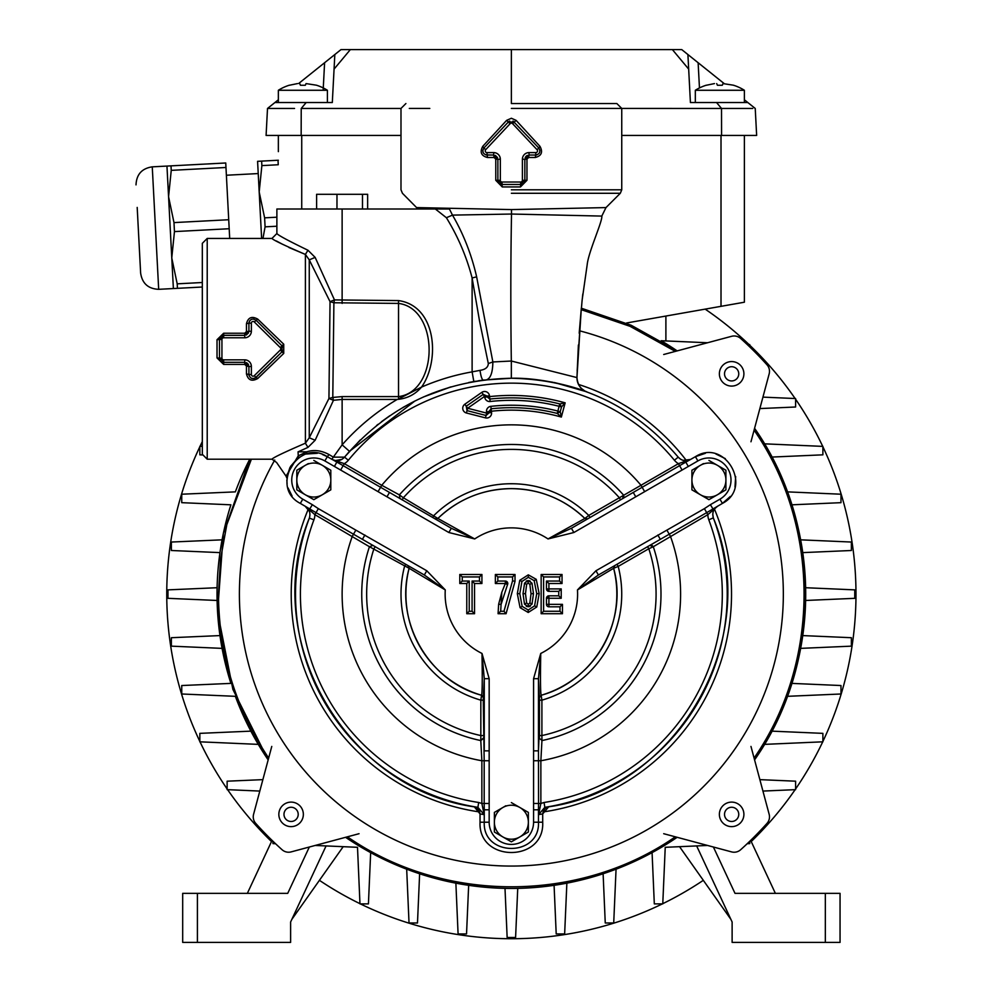 <?xml version="1.0" encoding="UTF-8"?>
<svg xmlns="http://www.w3.org/2000/svg" width="992" height="992" viewBox="0 0 992 992"><rect width="100%" height="100%" fill="white"/><g stroke="black" fill="none" stroke-linecap="round" stroke-linejoin="round"><path stroke-width="1.49" d="M511.364 103.54L616.838 103.54L511.364 103.54L511.364 49.6L681.293 49.6M584.226 390.662C579.415 387.426 576.984 383.073 576.947 377.58L581.287 308.624L579.192 333.2L582.155 299.931L587.202 264.604C588.492 251.807 602.752 220.894 601.809 216.082L511.512 214.036L452.488 215.115C463.475 233.963 471.522 254.547 476.644 276.842L492.863 361.956L511.326 361.026C510.595 310.905 510.657 261.913 511.512 214.036L511.5 209.585L605.988 207.588L620.31 193.279L621.748 189.807L621.748 108.438L616.838 103.54L609.745 103.54M511.364 108.438L621.748 108.438L511.364 108.438M739.871 108.463L619.69 108.438M308.314 463.599L305.325 465.322A16.988 16.988 0 0 1 322.313 465.322L330.807 470.233L330.807 474.945M505.858 805.764L502.87 807.5A16.988 16.988 0 0 1 519.87 807.5L528.364 812.398L528.364 817.11M505.002 888.373A294.339 294.339 0 0 0 511.364 888.435C450.976 888.038 395.709 870.988 345.588 837.31A294.339 294.339 0 0 0 406.683 869.19L409.026 922.982L417.483 922.982L419.628 873.778A294.339 294.339 0 0 0 505.002 888.373L507.148 937.49L515.592 937.49L517.737 888.373A294.339 294.339 0 0 0 554.082 885.323L556.202 933.931L564.646 933.931L566.866 883.153A294.339 294.339 0 0 0 603.111 873.778L605.256 922.982L613.713 922.982L616.057 869.19A294.339 294.339 0 0 0 652.079 852.624L654.311 903.886L662.768 903.886L665.235 847.304L707.544 845.457L679.545 846.672L730.918 919.398M268.162 759.884L232.884 689.39L217.583 612.076L223.349 533.46L249.761 459.197A294.339 294.339 0 0 0 235.352 491.871L181.747 494.214L181.747 502.671L230.9 504.816A294.339 294.339 0 0 0 230.9 683.389L181.747 685.534L181.747 693.991L235.352 696.322A294.339 294.339 0 0 0 268.162 759.884M437.869 518.456L434.942 518.816L437.869 518.456C458.502 498.964 482.992 489.019 511.364 488.634C539.735 489.019 564.237 498.964 584.858 518.456L587.797 518.816L584.858 518.456L548.03 538.941A66.228 66.228 0 0 0 474.709 538.941L448.855 532.518L451.31 528.277L474.709 538.941L437.881 518.456A105.462 105.462 0 0 1 584.858 518.456L588.764 515.431L589.992 517.551M451.31 528.277L380.593 487.283L381.746 485.274L399.367 494.884A149.618 149.618 0 0 1 511.364 444.478A149.618 149.618 0 0 0 399.367 494.884L399.987 498.641L399.367 494.884L403.372 497.761A144.72 144.72 0 0 1 619.355 497.761L678.429 463.661L679.582 465.67L695.429 456.68L705.399 453.294M623.943 496.918L622.753 498.641L623.36 494.884A149.618 149.618 0 0 0 511.364 444.478A149.618 149.618 0 0 1 623.36 494.884L623.956 496.893M713.285 517.824L713.384 518.06A215.847 215.847 0 0 1 544.831 807.339L548.787 806.682L542.698 813.924L542.698 822.207C544.72 862.606 478.02 862.606 480.041 822.207L480.041 813.924L474.25 806.732A215.847 215.847 0 0 0 475.304 806.918L477.921 807.339A215.847 215.847 0 0 1 477.065 807.203M552.804 382.267L539.189 380.048M519.758 378.411L518.878 378.386M516.956 378.324L512.74 378.262M331.787 459.271L342.128 444.838L349.482 451.335L344.534 457.138C388.368 405.939 443.982 379.638 511.364 378.25C544.72 377.419 581.238 389.335 585.9 391.53C588.95 393.278 589.037 390.935 554.863 382.676L586.508 391.753C580.853 389.67 577.666 384.933 576.947 377.58L511.326 361.026L511.351 378.25C578.758 379.638 634.372 405.939 678.206 457.138C681.814 460.933 685.968 461.689 690.692 459.42L678.429 463.661A14.719 14.719 0 0 1 674.411 460.251L678.206 457.138M682.409 462.446L683.302 463.611M651.843 545.203L653.294 546.716L707.854 514.65L717.675 506.143C713.335 509.094 711.909 513.075 713.397 518.097C763.989 639.939 675.775 791.306 544.831 807.339L544.062 802.491A210.936 210.936 0 0 0 708.796 519.82A14.719 14.719 0 0 1 707.854 514.65L706.701 512.641L598.399 575L595.956 570.76L577.468 589.93L598.399 575M547.46 806.905L544.831 807.339M469.042 382.441L483.253 380.097L511.326 378.25L511.326 361.026M349.482 451.335L414.854 401.028M423.448 396.974L451.025 386.855M207.216 459.197L202.318 454.286L202.318 243.35L207.216 238.44L207.216 459.197L271.969 459.197C273.122 457.634 284.27 452.302 305.4 443.201L309.256 437.77L315.146 440.262L333.448 400.297L328.935 398.499L330.038 301.655L309.256 259.867L309.256 437.77L328.935 398.499L332.791 397.432L333.895 302.771L398.536 303.416L398.536 396.602C439.307 391.53 439.307 308.487 398.536 303.416L398.536 300.588L334.465 299.906L333.895 302.771L330.038 301.655L334.465 299.906L315.146 257.387L309.256 259.867L305.4 254.436C284.27 245.334 273.122 240.002 271.969 238.44L276.88 233.542L276.88 209.014L449.426 209.014L452.488 215.115L446.388 217.719L435.364 209.014M217.025 357.938L217.025 339.71L223.659 333.225L244.751 333.225L246.462 331.551L246.462 323.727C248.112 317.415 251.869 315.878 257.734 319.114L283.737 344.212L283.737 353.425L257.734 378.522C251.869 381.771 248.112 380.234 246.462 373.91L246.462 366.098L244.751 364.411L223.659 364.411L217.025 357.938L219.48 358.137L223.659 362.303L222.307 362.08M207.216 238.44L271.969 238.44M535.258 157.492L535.792 155.05C539.822 154.008 540.838 151.664 538.83 148.019L539.983 146.345C543.083 152.185 541.508 155.905 535.258 157.492L528.637 157.492L526.963 159.216L526.963 180.308L520.478 186.93L502.25 186.93L495.777 180.308L495.777 159.216L494.09 157.492L493.706 155.05L485.869 154.901M494.09 157.492L487.469 157.492C481.219 155.905 479.657 152.185 482.744 146.345L506.652 120.342L511.364 118.259L516.088 120.342L539.983 146.345M429.809 108.438L409.299 108.438M579.378 330.77A271.969 271.969 0 0 1 647.714 829.424A271.969 271.969 0 0 1 274.734 460.04M268.658 758.049C235.588 708.4 218.86 653.753 218.463 594.096L220.559 559.141L226.821 524.669L251.385 459.197M359.042 833.702L291.152 851.892A9.808 9.808 0 0 1 282.063 849.722A343.393 343.393 0 0 1 255.75 823.397A9.808 9.808 0 0 1 253.58 814.308L271.771 746.43M474.188 806.719A215.847 215.847 0 0 1 309.343 518.097L309.442 517.824M291.102 807.252A7.118 7.118 0 0 1 298.208 814.37A7.118 7.118 0 0 1 291.102 821.488A7.118 7.118 0 0 1 283.985 814.37A7.118 7.118 0 0 1 291.102 807.252M291.102 802.106A12.264 12.264 0 0 1 303.354 814.37A12.264 12.264 0 0 1 291.102 826.634A12.264 12.264 0 0 1 278.839 814.37A12.264 12.264 0 0 1 291.102 802.106M731.637 807.252A7.118 7.118 0 0 1 738.755 814.37A7.118 7.118 0 0 1 731.637 821.488A7.118 7.118 0 0 1 724.52 814.37A7.118 7.118 0 0 1 731.637 807.252M731.637 802.106A12.264 12.264 0 0 1 743.901 814.37A12.264 12.264 0 0 1 731.637 826.634A12.264 12.264 0 0 1 719.374 814.37A12.264 12.264 0 0 1 731.637 802.106M724.52 373.835A7.118 7.118 0 0 1 731.637 366.718A7.118 7.118 0 0 1 738.755 373.835A7.118 7.118 0 0 1 731.637 380.94A7.118 7.118 0 0 1 724.52 373.835M719.374 373.835A12.264 12.264 0 0 1 731.637 361.572A12.264 12.264 0 0 1 743.901 373.835A12.264 12.264 0 0 1 731.637 386.086A12.264 12.264 0 0 1 719.374 373.835M822.889 741.458A344.621 344.621 0 0 0 822.889 446.747M822.728 446.375A344.621 344.621 0 0 0 795.609 399.243M795.125 398.536A344.621 344.621 0 0 0 749.754 345.241M749.047 344.559A344.621 344.621 0 0 0 705.163 309.132M202.318 441.626A344.621 344.621 0 0 0 200.012 446.375M199.838 446.747A344.621 344.621 0 0 0 199.838 741.458M327.41 102.536L327.41 90.272L278.355 90.272A45.843 45.843 90 0 1 289.391 85.188L289.391 85.188A45.843 45.843 0 0 0 278.355 90.272L278.355 102.536L274.908 102.536L332.308 102.536L334.068 69.105L350.35 49.6L511.364 49.6M297.488 83.588L289.391 85.25M327.41 90.272A45.843 45.843 0 0 0 316.374 85.188A45.843 45.843 0 0 1 327.41 90.272A45.843 45.843 -90 0 0 316.374 85.188L306.044 83.588L305.338 85.25L300.427 85.25L299.72 83.588M744.384 102.536L744.384 90.272L695.33 90.272A45.843 45.843 90 0 1 706.366 85.188L706.366 85.188A45.843 45.843 0 0 0 695.33 90.272L695.33 102.536M714.463 83.588L706.366 85.25M621.748 135.445L756.648 135.445L755.234 108.463L744.384 99.783L744.384 90.272A45.843 45.843 -90 0 0 733.348 85.188L723.019 83.588L722.312 85.25L717.402 85.25L716.695 83.588M744.384 291.636L744.384 151.64M278.355 151.64L278.355 135.445M217.099 587.723L167.97 589.868L167.97 598.325L217.099 600.47M652.079 852.624A294.339 294.339 0 0 0 677.152 837.31C627.018 870.988 571.764 888.038 511.364 888.435A294.339 294.339 0 0 0 517.737 888.373M222.072 539.834L171.368 542.041L171.368 550.498L219.964 552.618M222.072 648.371L171.368 646.152L171.368 637.707L219.964 635.587M258.28 744.372L199.838 741.818L199.838 733.361L250.877 731.141M455.874 883.153L458.081 933.931L466.538 933.931L468.658 885.323M744.384 135.445L744.384 302.213L626.646 322.97L665.892 316.051L665.892 340.926L661.156 340.727L707.544 342.748M203 454.981L199.838 454.832L199.838 446.388L202.318 446.276M262.868 779.638L227.131 781.188L227.131 789.644L259.805 791.07M272.974 841.266L272.974 843.609L275.553 843.721L272.974 843.609M370.661 852.624L368.429 903.886L359.972 903.886L357.504 847.304L315.183 845.457L343.195 846.672L291.822 919.398M566.866 883.153L566.866 883.153A294.339 294.339 0 0 1 554.082 885.323M754.577 759.884A294.339 294.339 0 0 0 764.46 744.372L764.46 744.372A294.339 294.339 0 0 0 787.388 696.322L840.98 693.991L840.98 685.534L791.839 683.389A294.339 294.339 0 0 0 800.656 648.371L800.656 648.371A294.339 294.339 0 0 0 805.64 600.47L854.757 598.325L854.757 589.868L805.64 587.723A294.339 294.339 0 0 0 802.764 552.618L851.372 550.498L851.372 542.041L800.656 539.834A294.339 294.339 0 0 0 791.839 504.816L840.98 502.671L840.98 494.214L787.388 491.871A294.339 294.339 0 0 0 771.863 457.064L822.889 454.832L822.889 446.388L764.46 443.833A294.339 294.339 0 0 0 754.577 428.308C822.455 525.165 822.455 663.04 754.577 759.884L754.081 758.049C820.706 662.073 820.706 526.12 754.081 430.144M800.656 539.834L800.656 539.834A294.339 294.339 0 0 1 802.764 552.618M764.46 443.833L764.46 443.833A294.339 294.339 0 0 1 771.863 457.064M749.754 346.94L749.754 344.596L747.187 344.484M759.872 408.568L795.609 407.005L795.609 398.548L762.935 397.122M802.764 635.587L851.372 637.707L851.372 646.152L800.656 648.371M771.863 731.141L822.889 733.361L822.889 741.818L764.46 744.372M759.872 779.638L795.609 781.188L795.609 789.644L762.935 791.07M749.754 841.266L749.754 843.609L747.187 843.721L749.754 843.609M805.64 600.47A294.339 294.339 0 0 0 805.64 587.723M581.324 308.202L631.16 325.24L677.152 350.895A294.339 294.339 0 0 0 661.156 340.727M713.397 847.019L734.998 893.346L840.05 893.346L840.05 942.4L732.121 942.4L732.121 921.99L696.657 845.928M750.671 840.373L775.372 893.346M309.33 847.019L287.73 893.346L182.689 893.346L182.689 942.4L290.619 942.4L290.619 921.99L326.083 845.928M272.056 840.373L247.355 893.346M721.581 135.445L721.519 108.463L752.692 108.463M744.756 108.463L740.516 108.463M278.355 99.783L267.505 108.463L266.092 135.445L267.505 108.463L294.55 108.463M273.11 108.463L270.035 108.463M266.092 135.445L400.991 135.445M301.159 135.445L301.221 108.463L400.991 108.463L400.991 189.807L402.43 193.279L417.992 209.014M721.519 108.463L716.559 102.536L690.42 102.536L688.671 69.105L672.39 49.6M755.234 108.463L747.819 102.536L716.559 102.536M724.048 83.489L687.902 54.535L688.671 69.105L687.952 55.378M687.902 54.535L681.74 49.6L687.902 54.535M301.221 108.463L306.181 102.536M298.691 83.489L340.988 49.6L350.35 49.6M334.825 54.535L334.068 69.105L334.825 54.535M733.348 85.188A45.843 45.843 0 0 1 744.384 90.272A45.843 45.843 0 0 0 733.348 85.188L733.348 85.25M200.012 741.83A344.621 344.621 0 0 0 227.131 788.962M227.614 789.669A344.621 344.621 0 0 0 271.51 841.551M319.424 880.326A344.621 344.621 0 0 0 359.96 903.675M360.369 903.886A344.621 344.621 0 0 0 662.358 903.886M662.768 903.675A344.621 344.621 0 0 0 703.316 880.326M751.229 841.551A344.621 344.621 0 0 0 795.125 789.669M795.609 788.962A344.621 344.621 0 0 0 822.728 741.83M520.478 186.93L520.688 184.475L524.855 180.308L524.632 181.66M502.25 186.93L502.051 184.475L500.464 184.165M522.276 184.165L521.073 184.462M528.637 157.492L529.021 155.05L535.792 155.05L529.021 155.05L524.855 159.216L524.855 180.308L526.963 180.308M527.434 155.36L526.107 156.228M526.058 156.29L525.177 157.616M539.908 150.226L539.586 152.594M536.87 154.901L535.792 155.05L535.792 152.594A1.711 1.711 0 0 0 537.044 149.693L512.616 123.702A1.711 1.711 0 0 0 510.111 123.702L485.696 149.693A1.711 1.711 0 0 0 486.936 152.594L493.706 152.594A6.622 6.622 0 0 1 500.328 159.216L500.328 180.308A1.711 1.711 0 0 0 502.051 182.02L520.688 182.02A1.711 1.711 0 0 0 522.4 180.308L522.4 159.216A6.622 6.622 0 0 1 529.021 152.594L535.792 152.594M516.088 120.342L514.402 122.016L508.326 122.016L509.702 121.049M506.652 120.342L508.326 122.016L483.898 148.019L508.326 122.016L510.111 123.702M513.025 121.049L538.83 148.019L537.044 149.693M482.744 146.345L483.898 148.019C481.901 151.664 482.906 154.008 486.936 155.05L493.706 155.05L497.885 159.216L497.885 180.308L502.051 184.475L520.688 184.475L520.688 182.02M487.469 157.492L486.936 152.594M483.154 152.607L482.819 150.238M497.562 157.616L495.306 155.36M498.195 181.896L497.885 180.308L495.777 180.308M663.698 354.504L731.575 336.313A9.808 9.808 0 0 1 740.664 338.483A343.393 343.393 0 0 1 766.99 364.796A9.808 9.808 0 0 1 769.16 373.885L750.969 441.775M750.969 746.43L769.16 814.308A9.808 9.808 0 0 1 766.99 823.397A343.393 343.393 0 0 1 740.664 849.722A9.808 9.808 0 0 1 731.575 851.892L663.698 833.702M675.316 836.814C579.353 903.439 443.387 903.439 347.411 836.814L345.588 837.31M581.188 309.64L630.094 326.343L675.316 351.379M246.462 373.91L248.918 374.468C249.996 378.547 252.352 379.539 256.01 377.444L257.734 378.522M246.462 366.098L248.918 366.47L248.918 374.468L251.373 374.468A1.711 1.711 0 0 0 254.287 375.695L280.29 350.04A1.711 1.711 0 0 0 280.29 347.597L254.287 321.941A1.711 1.711 0 0 0 251.373 323.169L251.373 331.167A6.622 6.622 0 0 1 244.751 337.788L223.659 337.788A1.711 1.711 0 0 0 221.935 339.5L221.935 358.137A1.711 1.711 0 0 0 223.659 359.848L244.751 359.848A6.622 6.622 0 0 1 251.373 366.47L251.373 374.468M283.737 353.425L282.013 351.788L255.093 378.126M254.014 378.535L251.398 378.287M249.054 375.546L248.93 374.778M283.737 344.212L282.013 345.848L282.931 347.212M282.931 350.424L282.013 351.788L282.013 345.848L256.01 320.193C252.352 318.097 249.996 319.089 248.918 323.169L249.066 322.028M257.734 319.114L254.287 321.941M246.462 323.727L248.918 323.169L248.918 331.167L244.751 335.333L223.659 335.333L219.48 339.5L219.802 337.912M249.612 320.862L251.472 319.325M251.819 319.188L253.853 319.064M246.462 331.551L251.373 331.167M246.338 335.011L248.595 332.754M217.025 339.71L219.48 339.5L219.48 358.137L221.935 358.137M222.059 335.643L223.659 335.333L223.659 333.225M219.802 359.724L219.505 358.521M248.595 364.882L247.727 363.556M247.678 363.506L246.338 362.626M715.902 453.989L725.338 458.639M735.667 476.52L734.985 487.022M730.323 496.471L722.412 503.415L706.701 512.641L704.394 508.636L595.956 570.76M690.606 459.457L683.066 460.35M712.764 514.724L713.012 512.455M276.371 240.957L282.596 244.317M288.908 247.492L305.4 254.436L305.4 443.201L307.966 447.392L315.146 440.262M342.128 396.602L342.128 399.429L333.448 400.297L332.791 397.432L342.128 396.602L398.536 396.602L398.536 398.92L421.526 387.103C440.2 360.803 436.728 305.958 398.536 300.588M315.146 257.387L307.966 250.244L305.4 254.436M307.966 250.244C288.498 240.833 278.132 235.265 276.88 233.542M329.022 454.559L333.349 457.138L344.534 457.138C340.926 460.933 336.759 461.689 332.047 459.42L344.311 463.661L343.158 465.67L327.31 456.68L329.022 454.559C321.321 450.405 313.894 449.5 306.739 451.831L298.245 455.861L298.071 451.844C270.432 465.211 270.432 465.211 298.071 451.844L307.966 447.392M298.344 457.944L298.245 455.861L286.043 476.16L286.899 478.194M298.071 451.831L306.739 451.831L306.59 454.051M303.217 455.229L298.493 457.833M336.784 462.148L334.428 466.451L324.855 460.933A22.072 22.072 0 0 0 294.698 469.005A22.072 22.072 0 0 0 302.783 499.162L300.328 503.415C269.34 487.518 298.046 437.794 327.31 456.68L322.388 454.46M317.341 453.294L306.863 453.976M311.711 453.146L310.471 453.27M311.463 453.17L307.731 453.753M296.992 458.949L290.544 466.401M289.974 467.418L287.184 475.714M286.837 479.917L287.11 483.885M287.99 487.841L292.07 496.025M309.417 511.401L305.152 506.193M473.829 381.548L472.118 371.876L480.004 370.363C480.884 376.39 481.963 379.638 483.253 380.097L478.367 380.792M482.385 380.209L483.253 380.097C489.465 381.002 492.677 374.964 492.863 361.956L488.312 363.543C488.163 367.276 485.386 369.557 480.004 370.363M488.312 363.543L479.545 321.048L472.118 277.971L472.118 371.876A225.655 225.655 0 0 0 421.526 387.103C415.474 394.134 407.836 398.201 398.61 399.305L397.246 399.429L398.61 399.305M476.644 276.842L472.118 277.971C466.575 256.668 457.994 236.58 446.388 217.719M341.93 459.37L335.271 460.586M469.228 581.052L469.228 611.27L472.08 611.27L472.08 581.052L479.471 581.052L479.471 576.935L462.247 576.935L462.247 581.052L469.228 581.052L466.773 583.507L466.773 613.726L469.228 611.27M522.139 606.348L519.783 593.675L521.941 581.461L528.302 577.307L534.167 580.642L536.722 593.662L534.589 605.852L528.228 610.018L522.139 606.348L519.783 593.675L521.941 581.461L528.302 577.307L528.302 574.852L536.238 579.328L539.177 593.662L536.722 593.662L534.589 605.852L528.228 610.018L522.139 606.348L520.081 607.674L517.328 593.675L519.783 593.675M524.582 583.06L523.02 593.662L524.508 604.14L528.327 606.794L532.01 604.103L533.485 593.662L531.997 583.184L528.141 580.531L524.446 583.321M479.471 576.935L481.926 574.48L481.926 583.507L479.471 581.052M481.926 574.48L459.792 574.48L462.247 576.935M466.773 613.726L474.536 613.726L474.536 583.507L472.08 581.052M474.536 613.726L472.08 611.27M462.247 581.052L459.792 583.507L466.773 583.507M497.823 581.052L505.337 581.052A2.455 2.455 0 0 1 507.52 584.623L501.084 604.401L501.816 592.261L498.641 604.252L501.084 604.401L500.675 611.27L503.973 611.27L512.566 580.791L512.566 576.935L515.022 574.48L495.368 574.48L497.823 576.935L497.823 581.052L495.368 583.507L495.368 574.48M503.973 611.27L506.069 613.726L515.022 581.349L512.566 580.791M512.566 576.935L497.823 576.935M501.084 604.401L507.52 584.623L505.337 581.052L505.337 583.507L495.368 583.507M507.52 584.623L505.337 583.507L501.816 592.261M500.675 611.27L498.071 613.726L506.069 613.726M529.864 602.925L531.03 593.662L529.852 584.375L528.141 582.986L526.64 584.4L525.475 593.662L526.653 602.938L528.327 604.339L529.864 602.925L532.059 604.016M526.206 606.137L527.223 606.633M529.381 606.633L530.348 606.124M530.286 581.2L529.269 580.692M527.087 580.704L526.132 581.2M526.64 584.4L524.483 583.222M528.141 582.986L528.141 580.531M529.852 584.375L531.997 583.184M528.327 604.339L528.327 606.794M526.653 602.938L524.508 604.14M536.238 579.328L534.167 580.642L536.722 593.662M539.177 593.662L536.771 606.98L534.589 605.852M517.328 593.675L519.758 580.332L521.941 581.461M562.042 583.507L559.587 581.052L559.587 576.935L543.604 576.935L543.604 611.27L559.996 611.27L559.996 606.806L548.911 606.806A2.455 2.455 0 0 1 546.456 604.351L546.456 598.263A2.455 2.455 0 0 1 548.911 595.82L558.769 595.82L558.769 591.356L548.911 591.356A2.455 2.455 0 0 1 546.456 588.901L546.456 581.052L548.911 583.507L562.042 583.507L562.042 574.48L559.587 576.935M562.042 574.48L541.148 574.48L543.604 576.935M546.456 581.052L559.587 581.052M559.996 606.806L562.452 604.351L548.911 604.351L548.911 606.806L547.175 606.087L546.456 604.351L548.911 604.351L548.911 598.263L546.456 598.263L548.911 595.82L548.911 598.263L561.212 598.263L561.212 588.901L548.911 588.901L548.911 591.356L546.456 588.901L548.911 588.901L548.911 583.507M561.212 588.901L558.769 591.356M561.212 598.263L558.769 595.82M562.452 604.351L562.452 613.726L559.996 611.27M541.148 574.48L541.148 613.726L543.604 611.27M473.953 806.682L477.908 807.339C346.964 791.306 258.738 639.939 309.343 518.097C310.818 513.075 309.392 509.094 305.065 506.143L314.873 514.65L316.039 512.641L424.328 575L426.783 570.76L445.272 589.93L424.328 575M360.245 439.989L344.794 456.828M450.616 386.979L431.669 393.502M414.42 401.252L403.025 407.414M389.831 415.722L381.461 421.724M378.163 424.254L376.576 425.506M475.552 381.25L468.72 382.503M616.974 564.287L618.202 566.407L613.626 568.28L577.468 589.93A66.228 66.228 0 0 1 540.739 653.455L538.47 678.677L538.47 750.857L538.557 803.458L540.863 803.458L538.606 814.606L544.819 807.339M480.041 813.924L484.133 814.606L477.908 807.339L478.665 802.491A210.936 210.936 0 0 1 313.931 519.82A14.719 14.719 0 0 0 314.873 514.65L369.446 546.716L409.113 568.28L445.272 589.93A66.228 66.228 0 0 0 482 653.455L489.168 678.677L484.257 678.677L482 653.455C482.434 678.788 482.298 692.726 481.579 695.268A105.462 105.462 0 0 1 409.113 568.28L407.96 565.552L409.113 568.28C394.332 622.083 429.412 681.504 481.604 695.28L482.608 695.876L481.579 695.268L480.835 700.154A110.36 110.36 0 0 1 404.538 566.407L405.765 564.287M483.749 738.16L480.785 740.565L481.864 760.752L484.183 760.752L483.278 700.154L480.835 700.154L480.835 735.556A144.72 144.72 0 0 1 373.947 548.75L375.174 546.617M483.278 700.154L483.34 697.624L481.579 695.268M541.124 695.28L539.4 697.624L539.45 700.154L541.905 700.154L541.161 695.268A105.462 105.462 0 0 0 613.626 568.28L614.78 565.552L613.626 568.28C628.308 620.211 594.977 680.648 541.136 695.28C540.442 692.726 540.305 678.788 540.739 653.455L533.572 678.677L538.47 678.677L539.4 697.624M432.735 517.551L433.963 515.431A110.36 110.36 0 0 1 588.764 515.431L619.355 497.761L620.583 499.894M437.881 518.456L403.372 497.761L402.144 499.894M480.785 740.565L480.388 740.478A149.618 149.618 0 0 1 369.446 546.716L373.004 545.364L369.446 546.716A149.618 149.618 0 0 0 480.785 740.565L480.835 735.556L483.278 735.556M651.818 545.191L649.735 545.364L653.294 546.716A149.618 149.618 0 0 1 541.942 740.565L540.863 760.752L540.863 803.458L544.062 802.491M647.565 546.617L648.793 548.75L653.294 546.716A149.618 149.618 0 0 1 542.351 740.478L538.991 738.16L538.47 750.857L533.572 750.857L533.572 822.207A22.196 22.196 0 0 1 511.364 844.415A22.196 22.196 0 0 1 489.168 822.207L489.168 678.677M539.45 700.154L539.45 735.556L541.905 735.556L541.905 700.154A110.36 110.36 0 0 0 618.202 566.407L648.793 548.75A144.72 144.72 0 0 1 541.905 735.556L541.942 740.565M533.572 822.207L542.698 822.207L542.698 813.924L538.606 814.606L538.47 809.807L538.47 822.207C540.144 857.175 482.583 857.175 484.257 822.207L484.257 809.807L484.133 814.606L481.864 803.458L484.183 803.458L484.183 760.752L488.808 760.752M483.34 738.085L480.587 740.516M542.153 740.516L538.991 738.16M516.869 838.662L511.364 841.836L494.376 832.028L494.376 825.084M494.376 824.662L494.376 812.398L498.455 810.042M498.988 809.732L500.662 808.765M500.836 808.678L504.519 806.546M528.364 817.73L528.364 819.665M528.364 819.863L528.364 824.116M528.364 825.666L528.364 832.028L524.284 834.384M523.751 834.681L522.065 835.661M521.904 835.748L518.208 837.88M714.426 496.484L708.92 499.67L700.426 494.76A16.988 16.988 0 0 1 691.92 480.041L691.92 470.233L696.012 467.877M696.533 467.567L698.219 466.6M698.38 466.5L702.076 464.38M703.415 463.599L691.92 470.233M708.92 460.424L725.908 470.233L725.908 474.945M725.908 475.565L725.908 477.499M725.908 477.685L725.908 481.951M725.908 483.501L725.908 489.85L721.829 492.218M721.296 492.516L719.622 493.483M719.46 493.582L715.765 495.715M319.325 496.484L313.819 499.67L305.325 494.76A16.988 16.988 0 0 1 296.819 480.041L296.819 470.233L300.911 467.877M301.432 467.567L303.118 466.6M303.279 466.5L306.974 464.38M330.807 475.565L330.807 477.499M330.807 477.685L330.807 481.951M330.807 483.501L330.807 489.85L326.728 492.218M326.194 492.516L324.52 493.483M324.359 493.582L320.664 495.715M571.417 528.277L573.872 532.518L548.03 538.941L571.417 528.277L642.146 487.283L640.993 485.274A169.248 169.248 0 0 0 381.746 485.274L344.311 463.661A14.719 14.719 0 0 0 348.328 460.251A210.936 210.936 0 0 1 674.411 460.251M685.856 462.198L688.312 466.451L697.884 460.933L695.429 456.68C724.743 437.832 753.387 487.456 722.412 503.415L719.956 499.162L716.894 500.935M533.932 760.752L540.863 760.752A169.248 169.248 0 0 0 670.418 536.263L666.946 530.249M307.421 453.828L311.451 453.17M300.328 503.415L316.039 512.641L318.345 508.636L426.783 570.76M478.665 802.491L481.864 803.458L481.864 760.752A169.248 169.248 0 0 1 352.321 536.263L355.781 530.249M489.168 809.807L484.257 809.807L484.183 803.458L488.808 803.458M533.932 803.458L538.557 803.458L538.47 809.807L533.572 809.807M483.34 697.624L484.257 678.677L484.257 750.857L489.168 750.857M309.802 508.884L312.344 504.68L318.345 508.636M362.44 539.276L364.895 535.023M389.422 492.54L386.967 496.794L334.428 466.451M712.926 508.884L710.384 504.68L704.394 508.636M660.288 539.276L657.845 535.023M633.305 492.54L635.76 496.794L688.312 466.451M223.659 364.411L223.659 362.303L244.751 362.303L248.918 366.47L251.373 366.47M254.287 375.695L256.01 377.444L282.013 351.788L280.29 350.04M491.548 412.511L486.675 413.118L486.068 415.487L489.106 412.821L488.957 411.531L491.387 411.234A183.966 183.966 0 0 1 561.348 417.062L565.155 402.839L561.522 406.943L559.748 403.93L565.155 402.839A198.673 198.673 0 0 0 489.589 396.614L484.617 396.378L467.641 408.245L467.034 410.626L486.068 415.487L485.46 417.868A4.91 4.91 0 0 0 491.548 412.511L491.114 408.791C513.447 406.385 535.494 407.923 557.268 413.428L561.348 417.062L560.244 411.68L561.522 406.943L559.141 406.311A193.775 193.775 0 0 0 490.135 401.5L489.862 399.057L487.159 396.924L484.728 397.222L483.216 394.37L466.228 406.236L464.826 404.228A4.91 4.91 0 0 0 466.426 412.994L485.46 417.868M466.426 412.994L467.034 410.626L466.228 406.236L467.641 408.245L486.675 413.118L486.514 411.829L488.957 411.531L491.114 408.791L490.854 406.348A188.864 188.864 0 0 1 557.876 411.048L557.268 413.428L560.244 411.68L557.876 411.048L559.748 403.93C536.746 398.114 513.447 396.49 489.862 399.057L489.49 395.783L487.06 396.081L483.216 394.37L481.814 392.361L464.826 404.228M367.635 209.014L367.635 194.296L362.489 194.296L362.489 209.014M362.489 194.296L336.97 194.296L336.97 209.014M336.97 194.296L316.609 194.296L316.609 209.014M511.364 841.836L528.364 832.028L528.364 812.398M511.364 802.59L519.87 807.5A16.988 16.988 0 0 1 519.87 836.926A16.988 16.988 0 0 1 494.376 822.207L494.376 812.398L502.87 807.5A16.988 16.988 0 0 0 494.376 822.207L494.376 832.028M708.92 499.67L725.908 489.85L725.908 470.233M700.426 494.76L691.92 489.85L691.92 480.041A16.988 16.988 0 0 1 717.414 465.322A16.988 16.988 0 0 1 717.414 494.76A16.988 16.988 0 0 1 700.426 494.76M313.819 499.67L330.807 489.85L330.807 470.233M313.819 460.424L322.313 465.322A16.988 16.988 0 0 1 322.313 494.76A16.988 16.988 0 0 1 305.325 494.76L296.819 489.85L296.819 480.041A16.988 16.988 0 0 1 305.325 465.322L296.819 470.233M228.718 219.728L229.189 228.73L174.456 231.595L173.984 222.592L228.718 219.728L225.978 167.487L171.244 170.351L168.566 196.689L166.954 166.073L225.742 162.986L225.978 167.487M276.88 226.226L265.087 226.846L264.616 217.843L276.88 217.198M136.016 184.884C136.487 174.418 141.893 168.404 152.26 166.842L158.683 289.317C148.205 288.846 142.191 283.427 140.628 273.06L137.194 207.415M202.318 287.023L173.377 288.548L168.566 196.689L173.984 222.592M229.698 238.44L229.189 228.73M140.628 273.06L138.322 228.978M174.456 231.595L171.765 257.92L177.196 283.836L202.318 282.509M177.432 288.325L177.196 283.836M171.244 170.351L171.008 165.862M261.628 238.44L257.585 161.324L278.355 160.233M278.02 160.245L278.256 164.746L261.876 165.602L259.185 191.94L264.616 217.843M265.087 226.846L262.954 238.44M261.876 165.602L261.64 161.113M511.364 189.807L621.748 189.807L511.364 189.807M511.364 193.279L620.31 193.279L511.364 193.279M511.5 209.585L416.739 207.588M714.463 509.132A220.15 220.15 0 0 1 542.971 811.977M479.768 811.977A220.15 220.15 0 0 1 308.276 509.132M578.423 384.412A220.15 220.15 0 0 1 686.501 460.697M301.729 135.445L301.729 209.014M721.01 135.445L721.01 306.342M825.332 893.346L825.332 942.4M197.408 893.346L197.408 942.4M323.156 90.272L324.595 62.732M699.459 87.941L698.132 62.732M511.364 363.258L511.376 361.026M526.963 159.216L522.4 159.216M495.777 159.216L500.328 159.216M342.128 209.014L342.128 303.416M244.751 333.225L244.751 337.788M244.751 364.411L244.751 359.848M683.55 462.123L685.509 462.408M342.128 399.429L342.128 444.838A225.655 225.655 0 0 1 397.246 399.429L342.128 399.429M474.536 583.507L481.926 583.507M459.792 574.48L459.792 583.507M515.022 581.349L515.022 574.48M498.641 604.252L498.071 613.726M525.475 593.662L523.02 593.662M531.03 593.662L533.485 593.662M536.771 606.98L528.228 612.473L528.228 610.018M528.228 612.473L520.081 607.674M519.758 580.332L528.302 574.852M541.148 613.726L562.452 613.726M344.534 457.138L348.328 460.251M713.31 517.861L708.796 519.82M309.343 518.097L313.931 519.82M539.45 735.556L539.388 738.085M533.572 678.677L533.572 750.857M697.884 460.933A22.072 22.072 0 0 1 728.041 469.005A22.072 22.072 0 0 1 719.956 499.162L710.384 504.68M573.872 532.518L635.76 496.794M448.855 532.518L386.967 496.794M302.783 499.162L312.344 504.68M644.453 491.288L642.146 487.283L679.582 465.67L681.888 469.675M378.274 491.288L380.593 487.283L343.158 465.67L340.839 469.675M489.168 822.207L480.041 822.207M327.31 456.68L324.855 460.933M485.696 149.693L483.898 148.019M512.616 123.702L514.402 122.016M529.021 152.594L529.021 155.05M522.4 180.308L524.855 180.308M502.051 182.02L502.051 184.475M500.328 180.308L497.885 180.308M493.706 152.594L493.706 155.05M223.659 359.848L223.659 362.303M221.935 339.5L219.48 339.5M223.659 337.788L223.659 335.333M251.373 323.169L248.918 323.169M280.29 347.597L282.013 345.848M481.814 392.361A4.91 4.91 0 0 1 489.49 395.783M490.135 401.5A4.91 4.91 0 0 1 484.728 397.222M486.514 411.829A4.91 4.91 0 0 1 490.854 406.348M584.896 391.034L581.151 388.269M554.863 382.676L553.982 382.503M577.158 370.76L581.25 308.996L576.947 377.58L578.386 345.018M581.895 302.436L582.825 293.967L581.895 302.436M605.988 207.588L601.809 216.082M680.81 459.37L678.392 457.374M713.273 517.774L712.777 514.104M473.965 806.682L473.965 806.682C477.028 807.017 479.049 809.435 480.029 813.924L480.029 822.207M542.698 813.924C543.69 809.435 545.712 807.017 548.774 806.682L548.774 806.682M405.902 103.54L400.991 108.438M271.969 459.197L276.594 462.47L286.043 476.16M334.924 460.524L335.544 460.623M226.387 175.237L258.23 173.563M152.26 166.842L166.954 166.073M158.683 289.317L173.377 288.548"/></g></svg>
